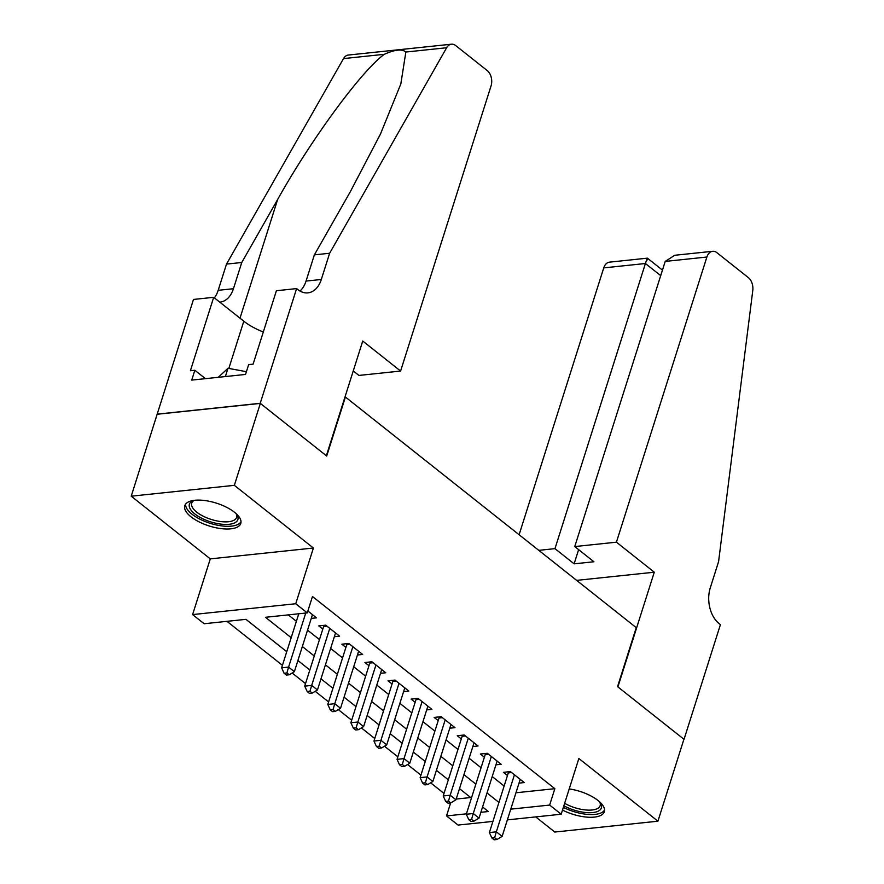 <?xml version="1.0" encoding="UTF-8"?>
<svg xmlns="http://www.w3.org/2000/svg" width="884" height="884" viewBox="0 0 884 884"><rect width="100%" height="100%" fill="white"/><g stroke="black" fill="none" stroke-linecap="round" stroke-linejoin="round"><path stroke-width="1.33" d="M191.043 516.842A29.371 11.967 -162.4 0 0 220.635 528.555A29.371 11.967 -162.4 0 0 240.78 523.438A29.371 11.967 -162.4 0 0 234.525 512.267A29.371 11.967 -162.4 0 0 204.944 500.554A29.371 11.967 -162.4 0 0 184.789 505.67A29.371 11.967 -162.4 0 0 191.043 516.842M562.5 810.076A29.371 11.967 -162.4 0 0 604.347 811.7A29.371 11.967 -162.4 0 0 598.092 800.539A29.371 11.967 -162.4 0 0 569.219 788.915M286.748 651.696L245.951 619.341L204.149 623.739L192.602 614.59L295.731 603.739L307.267 612.888L265.465 617.286L291.19 637.696M296.604 288.593L260.216 403.303L326.351 455.746L362.738 341.036L400.596 371.048L491.051 85.914A11.293 7.547 84 0 0 487.25 70.587L455.735 45.603A11.293 7.547 84 0 0 451.437 44.2A11.293 7.547 84 0 0 446.641 47.747L329.633 253.255L321.312 279.477A26.354 17.603 -96 0 1 307.908 292.869A26.354 17.603 -96 0 1 297.875 289.598L296.604 288.593L276.405 290.726L253.111 364.142L248.658 364.606L245.531 374.44L191.74 380.098L194.856 370.263L190.403 370.739L213.685 297.322L193.486 299.444L131.219 496.189L210.282 558.876L192.602 614.59M535.704 816.904L554.798 832.043L657.917 821.192L578.865 758.505L561.185 814.219L507.361 819.888M492.918 821.402L458.056 825.07L446.519 815.921L466.432 813.821M450.641 802.915L446.519 815.921M226.978 621.341L282.427 665.309M292.14 673.011L305.51 683.608M315.223 691.31L328.594 701.907M338.307 709.62L351.677 720.217M361.39 727.919L374.761 738.516M384.474 746.218L397.844 756.826M407.557 764.527L420.928 775.124M430.641 782.826L444.011 793.423M157.208 414.253L260.338 403.402L234.348 485.338L131.219 496.189M260.338 403.402L326.704 456.022L345.412 397.026L636.259 627.64L617.551 686.636L683.918 739.256L657.917 821.192M311.267 618.402L316.494 617.85L307.864 611.01M334.351 636.701L339.578 636.149L325.732 625.165L318.759 625.905L322.804 629.11M357.434 655L362.661 654.458L348.815 643.475L341.843 644.204L345.887 647.408M380.518 673.31L385.744 672.757L371.899 661.773L364.926 662.503L368.971 665.707M403.601 691.608L408.828 691.056L394.982 680.083L388.01 680.813L392.054 684.017M426.685 709.907L431.911 709.366L418.066 698.382L411.093 699.111L415.137 702.316M449.768 728.217L454.995 727.665L441.149 716.681L434.177 717.421L438.221 720.615M472.852 746.516L478.078 745.963L464.233 734.991L457.26 735.72L461.304 738.925M495.935 764.826L501.162 764.273L487.316 753.29L480.344 754.019L484.388 757.223M456.188 799.059L470.686 797.534M515.958 792.771L554.843 788.683L312.472 596.501L307.267 612.888M288.294 614.888L296.394 621.308M307.544 630.148L319.478 639.607M330.627 648.447L342.561 657.906M353.711 666.757L365.644 676.216M376.794 685.056L388.728 694.515M399.877 703.355L411.8 712.813M422.961 721.664L434.884 731.123M446.044 739.963L457.967 749.422M469.128 758.262L481.051 767.721M492.211 776.572L504.134 786.031M519.019 783.125L524.245 782.572L510.399 771.588L503.427 772.329L507.471 775.533M210.282 558.876L313.4 548.025L234.348 485.338M313.4 548.025L295.731 603.739M554.843 788.683L549.649 805.07L561.185 814.219M480.874 812.308L488.322 811.523L482.565 806.959M471.415 798.119L459.481 788.65M448.332 779.81L436.398 770.351M425.248 761.511L413.314 752.052M402.165 743.201L390.231 733.742M379.081 724.902L367.147 715.443M355.998 706.603L344.064 697.144M332.914 688.293L320.98 678.835M309.831 669.995L297.897 660.536M510.753 809.158L549.649 805.07M302.339 646.536L314.273 655.994M325.423 664.834L337.356 674.293M348.506 683.144L360.44 692.603M371.589 701.443L383.523 710.902M394.673 719.742L406.607 729.201M417.756 738.052L429.69 747.51M440.84 756.35L452.774 765.809M463.923 774.649L475.857 784.108M487.007 792.959L498.941 802.418M511.615 772.561L508.3 772.903L489.382 832.551L496.344 831.822L514.433 774.793M494.642 837.678L491.847 837.966L494.156 839.8L496.941 839.502L494.642 837.678L496.344 831.822L502.123 836.397L520.212 779.368M508.3 772.903A3.768 2.519 84 0 0 508.51 771.787M489.382 832.551L491.847 837.966M496.941 839.502L502.123 836.397M599.739 801.943A25.415 10.354 17.6 0 1 600.258 802.672A25.415 10.354 17.6 0 1 594.269 812.352A25.415 10.354 17.6 0 1 568.677 808.098A25.415 10.354 17.6 0 1 563.87 805.777M564.644 803.313A23.537 9.591 -162.4 0 0 569.826 805.865A23.537 9.591 -162.4 0 0 600.137 805.678A23.537 9.591 -162.4 0 0 599.639 801.854M563.362 807.368A29.183 11.89 -162.4 0 0 567.418 809.258A29.183 11.89 -162.4 0 0 604.579 809.987M236.183 513.67A25.415 10.354 17.6 0 1 236.702 514.4A25.415 10.354 17.6 0 1 230.702 524.079A25.415 10.354 17.6 0 1 205.121 519.825A25.415 10.354 17.6 0 1 193.342 500.653A25.415 10.354 17.6 0 1 194.182 500.344M194.314 500.333A23.537 9.591 -162.4 0 0 191.706 503.184A23.537 9.591 -162.4 0 0 206.27 517.604A23.537 9.591 -162.4 0 0 236.569 517.405A23.537 9.591 -162.4 0 0 236.083 513.582M185.596 504.134A29.183 11.89 -162.4 0 0 203.861 520.996A29.183 11.89 -162.4 0 0 241.012 521.715M246.404 371.689L227.995 368.285L218.271 377.302M225.376 376.562L227.995 368.285M616.424 542.179L706.88 257.034L665.21 261.421L574.755 546.566L616.424 542.179L654.282 572.202L617.894 686.912L684.028 739.344L720.416 624.634L719.145 623.629A26.354 17.603 84 0 1 710.272 587.871L718.581 561.649L752.781 290.493A11.293 7.547 84 0 0 748.428 277.687L716.924 252.702A11.293 7.547 84 0 0 712.626 251.299A11.293 7.547 84 0 0 706.88 257.034M576.644 580.368L654.282 572.202M538.787 550.345L554.964 548.644L574.125 563.837L593.915 561.76L574.755 546.566M554.964 548.644L645.419 263.509L603.75 267.885A11.293 7.547 -96 0 1 609.496 262.15L647.397 258.161L662.459 270.106M519.107 534.743L603.75 267.885M574.125 563.837L578.633 549.638M647.099 260.04C647.773 256.824 647.21 257.984 645.419 263.509L660.702 275.62M712.626 251.299L674.735 255.277L665.21 261.421M329.633 253.255L314.373 254.857L350.252 191.85L380.496 133.981L400.839 83.925L405.855 52.034C402.154 48.797 394.96 49.559 384.297 54.311C361.556 70.786 311.19 139.329 277.642 199.486L241.763 262.493L233.442 288.714A26.354 17.603 -96 0 1 220.05 302.118A26.354 17.603 -96 0 1 219.773 302.14M241.763 262.493L226.503 264.106L218.182 290.317A26.354 17.603 -96 0 1 214.381 297.864M300.007 291.057A26.354 17.603 -96 0 0 306.052 281.079L314.373 254.857M384.297 54.311L343.511 58.598L226.503 264.106M260.216 403.303L157.098 414.154M400.596 371.048L358.926 375.435L353.257 370.937M263.31 331.997A42.355 17.26 17.6 0 1 243.807 321.201L213.685 297.322M343.511 58.598A11.293 7.547 -96 0 1 348.307 55.051L451.437 44.2M205.442 378.661L194.856 370.263M488.532 754.251L485.217 754.604L466.299 814.252L473.26 813.523L491.349 756.494M471.559 819.369L468.763 819.667L471.073 821.501L473.857 821.203L471.559 819.369L473.26 813.523L479.04 818.098L497.128 761.069M485.217 754.604A3.768 2.519 84 0 0 485.427 753.488M466.299 814.252L468.763 819.667M473.857 821.203L479.04 818.098M465.448 735.952L462.133 736.306L443.216 795.954L450.177 795.213L468.277 738.184M448.475 801.07L445.68 801.368L447.989 803.191L450.774 802.904L448.475 801.07L450.177 795.213L455.956 799.788L474.045 742.77M462.133 736.306A3.768 2.519 84 0 0 462.343 735.19M443.216 795.954L445.68 801.368M450.774 802.904L455.956 799.788M442.365 717.653L439.05 717.996L420.132 777.644L427.094 776.914L445.193 719.885M425.392 782.771L422.596 783.058L424.906 784.893L427.69 784.594L425.392 782.771L427.094 776.914L432.873 781.489L450.962 724.46M439.05 717.996A3.768 2.519 84 0 0 439.26 716.88M420.132 777.644L422.596 783.058M427.69 784.594L432.873 781.489M419.281 699.343L415.966 699.697L397.049 759.345L404.01 758.616L422.11 701.587M402.308 764.461L399.513 764.759L401.822 766.594L404.607 766.295L402.308 764.461L404.01 758.616L409.789 763.19L427.878 706.161M415.966 699.697A3.768 2.519 84 0 0 416.176 698.581M397.049 759.345L399.513 764.759M404.607 766.295L409.789 763.19M396.198 681.045L392.883 681.387L373.965 741.046L380.927 740.306L399.027 683.277M379.225 746.162L376.429 746.461L378.739 748.284L381.523 747.997L379.225 746.162L380.927 740.306L386.706 744.88L404.795 687.851M392.883 681.387A3.768 2.519 84 0 0 393.093 680.271M373.965 741.046L376.429 746.461M381.523 747.997L386.706 744.88M373.114 662.746L369.799 663.088L350.882 722.736L357.843 722.007L375.943 664.978M356.142 727.864L353.346 728.151L355.655 729.985L358.451 729.687L356.142 727.864L357.843 722.007L363.622 726.582L381.711 669.553M369.799 663.088A3.768 2.519 84 0 0 370.009 661.972M350.882 722.736L353.346 728.151M358.451 729.687L363.622 726.582M350.031 644.436L346.716 644.79L327.798 704.438L334.76 703.708L352.86 646.679M333.058 709.554L330.262 709.852L332.572 711.675L335.368 711.388L333.058 709.554L334.76 703.708L340.539 708.283L358.628 651.254M346.716 644.79A3.768 2.519 84 0 0 346.926 643.674M327.798 704.438L330.262 709.852M335.368 711.388L340.539 708.283M326.947 626.137L323.632 626.48L304.715 686.139L311.676 685.398L329.776 628.369M309.975 691.255L307.179 691.542L309.488 693.376L312.284 693.089L309.975 691.255L311.676 685.398L317.455 689.973L335.544 632.944M323.632 626.48A3.768 2.519 84 0 0 323.842 625.364M304.715 686.139L307.179 691.542M312.284 693.089L317.455 689.973M298.77 613.783L281.631 667.829L288.593 667.1L305.742 613.054M286.891 672.956L284.096 673.243L286.405 675.078L289.201 674.779L286.891 672.956L288.593 667.1L294.372 671.674L312.461 614.645M281.631 667.829L284.096 673.243M289.201 674.779L294.372 671.674M233.442 288.714L218.182 290.317M306.052 281.079L321.312 279.477M446.641 47.747L405.855 52.034M277.642 199.486L239.995 318.174M228.834 368.44L243.807 321.201"/></g></svg>
